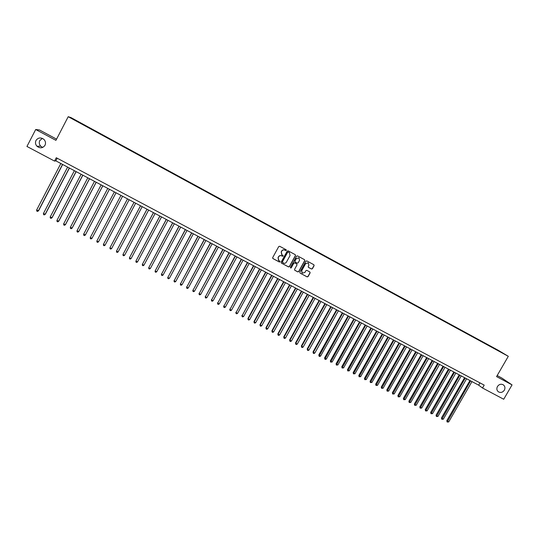 <?xml version="1.0" encoding="UTF-8"?>
<svg xmlns="http://www.w3.org/2000/svg" width="539" height="539" viewBox="0 0 539 539"><rect width="100%" height="100%" fill="white"/><g stroke="black" fill="none" stroke-linecap="round" stroke-linejoin="round"><path stroke-width="0.81" d="M286.317 250.406L286.162 249.766L279.687 246.269L278.744 246.552L272.673 257.635L272.943 258.579L279.391 262.028L280.044 261.826L279.903 261.193L278.831 260.606L278.164 257.716L278.67 256.8C279.445 255.668 280.448 255.358 281.688 255.87L283.177 256.119L283.029 255.479L281.991 254.913L281.297 252.003L281.809 251.08C282.577 249.948 283.581 249.638 284.821 250.157L286.317 250.406M281.722 254.704L281.19 251.908L281.695 250.985C282.47 249.86 283.474 249.55 284.713 250.069L285.542 250.514L286.202 250.312L286.135 249.752M272.747 258.417L279.283 261.927L279.936 261.725L279.896 261.193M278.528 260.357L278.057 257.622L278.562 256.699C279.337 255.574 280.341 255.264 281.58 255.776L282.409 256.227L283.069 256.025L283.015 255.473M497.45 386.51C496.406 388.7 496.749 390.485 498.487 391.873C500.765 392.985 502.712 392.426 504.336 390.189C505.387 387.979 505.03 386.187 503.264 384.799C501 383.714 499.06 384.287 497.45 386.51M35.985 140.477C35.062 142.559 35.399 144.492 36.989 146.264C40.122 148.582 42.797 148.259 45.006 145.281C45.956 143.105 45.572 141.124 43.834 139.332C40.728 137.189 38.107 137.566 35.985 140.477M42.365 138.375L39.765 140.591C38.869 142.606 39.192 144.472 40.735 146.19L42.702 147.423M494.62 348.356L497.315 349.892L494.62 348.356M311.488 269.015L312.418 268.732L314.116 265.653L313.9 264.75L306.826 260.923L305.889 261.213L299.832 272.188L300.041 273.084L307.136 276.891L308.072 276.601L310.12 272.896L309.912 272L306.846 270.349L305.916 270.639L304.899 272.478L302.251 273.158L301.705 270.767L305.687 263.537L308.301 262.837L308.881 265.262L308.22 266.468L308.429 267.371L311.488 269.015L312.283 268.624L313.981 265.552L313.873 264.73M56.568 139.136L39.495 129.973L35.695 129.508L55.935 140.356L68.21 116.693L508.304 356.306L496.574 376.593L512.05 384.893L503.716 399.251L482.526 388.013L484.197 385.122L56.285 157.732L54.547 161.08L55.847 160.858L478.659 385.149L482.526 388.013M35.695 129.508L26.95 146.453L54.547 161.08M295.513 255.614L295.251 254.671L288.136 250.83L287.199 251.12L281.129 262.17L281.338 263.066L288.52 266.92L289.456 266.63L295.513 255.614L295.284 254.691M297.508 255.89L304.582 259.71L304.845 260.647L298.788 271.629L297.851 271.919L294.766 270.261L294.563 269.365L297.016 264.905L296.753 263.975L294.745 262.891L293.809 263.18L291.249 267.829L290.548 268.004L290.406 267.378L296.571 256.18L297.508 255.89M75.009 119.927L78.707 121.902L75.009 119.927M68.21 116.693L70.946 117.576L498.177 350.256L508.304 356.306M491.096 346.873L491.285 346.557L80.823 123.013L80.203 123.155M491.285 346.557L499.107 351.239L80.378 122.885M512.05 384.893L501.89 378.075L497.18 375.548M57.222 158.223L55.847 160.858M479.973 382.879L478.659 385.149M80.628 123.384L80.823 123.013M281.338 263.066L288.405 266.812L289.342 266.529L295.399 255.52M288.331 252.05L287.671 252.252L282.348 261.947L283.413 263.072C284.646 263.584 285.65 263.275 286.418 262.149L290.056 255.526L289.349 252.609L288.217 251.956L287.671 252.252M282.396 262.486L282.241 261.846L287.556 252.158M288.217 251.956L289.093 252.427M294.644 270.154L297.73 271.811L298.667 271.521L304.717 260.546L304.602 259.724M296.8 263.995L294.624 262.796L293.688 263.079L291.249 267.829M290.548 268.004L291.134 267.721M299.569 260.276L298.983 257.844L296.356 258.545L294.948 261.105L295.163 262.008L297.225 263.12L298.161 262.83L299.569 260.276M299.051 257.891L296.356 258.545M295.042 261.907L294.833 261.004L296.234 258.45M308.321 267.277L311.353 268.914M308.355 262.87L305.687 263.537M302.022 272.977L301.577 270.659L305.559 263.443M300.041 273.084L307.008 276.776L307.937 276.494L309.986 272.788L309.891 271.986M60.84 163.506L36.625 210.028L38.572 210.756L62.672 164.476M38.572 210.756L37.454 211.436L38.323 210.904L62.537 164.402M37.454 211.436L36.773 211.086L36.625 210.028M67.618 167.103L43.416 213.518L45.343 214.239L69.43 168.06M43.416 213.518L43.558 214.576L44.238 214.92L45.108 214.387L69.309 168M74.375 170.681L50.181 217.001L52.088 217.709L76.161 171.631M50.181 217.001L50.316 218.046L50.989 218.396L51.872 217.864L76.06 171.577M81.099 174.252L56.925 220.464L58.805 221.165L82.871 175.188M56.925 220.464L57.053 221.509L57.727 221.859L58.603 221.327L82.777 175.141M87.803 177.809L63.636 223.921L65.502 224.608L89.555 178.739M63.636 223.921L63.764 224.958L64.431 225.302L65.313 224.783L89.474 178.692M94.48 181.353L70.333 227.357L72.172 228.037L96.212 182.27M70.333 227.357L70.447 228.395L71.114 228.738L71.997 228.219L96.151 182.236M101.137 184.884L76.996 230.786L78.815 231.453L102.841 185.787M76.996 230.786L77.111 231.817L77.771 232.161L78.66 231.642L102.794 185.76M107.766 188.401L83.639 234.202L85.438 234.863L109.451 189.29M83.639 234.202L83.74 235.226L84.407 235.57L85.297 235.058L109.417 189.277M114.369 191.904L90.256 237.605L92.034 238.251L116.033 192.787M90.256 237.605L90.357 238.629L91.017 238.966L91.906 238.454L116.02 192.773M98.61 241.634L122.596 196.263L98.61 241.634M120.952 195.394L96.852 241L98.496 241.843L97.599 242.355L96.946 242.011L96.852 241M105.058 245.218L104.162 245.723L103.508 245.386L103.421 244.376L127.507 198.871L103.421 244.376L105.058 245.218L129.144 199.74M134.022 202.327L109.963 247.745L111.6 248.58L135.666 203.203M134.043 202.334L109.963 247.745L110.044 248.748L110.697 249.085L111.6 248.58M140.517 205.77L116.485 251.1L118.115 251.935L142.175 206.653M140.551 205.79L116.485 251.1L116.565 252.097L117.212 252.434L118.115 251.935M146.985 209.206L122.986 254.442L124.603 255.27L148.649 210.089M147.032 209.226L122.986 254.442L123.054 255.439L123.7 255.769L124.603 255.27M153.433 212.622L129.461 257.77L131.071 258.599L155.104 213.511M153.494 212.656L129.461 257.77L129.522 258.76L130.168 259.091L131.071 258.599M159.854 216.031L135.909 261.085L137.519 261.914L161.538 216.921M159.935 216.072L135.909 261.085L135.969 262.075L136.61 262.405L137.519 261.914M166.261 219.427L142.336 264.393L143.94 265.215L167.946 220.323M166.349 219.474L142.336 264.393L142.39 265.377L143.03 265.707L143.94 265.215M172.635 222.809L148.744 267.688L150.341 268.51L174.333 223.712M172.736 222.863L148.744 267.688L148.791 268.665L149.431 268.995L150.341 268.51M178.988 226.185L155.124 270.969L156.714 271.784L180.693 227.087M179.103 226.245L155.124 270.969L155.165 271.939L155.805 272.269L156.714 271.784M185.322 229.54L161.484 274.236L163.068 275.052L187.033 230.449M185.45 229.607L161.484 274.236L161.518 275.207L161.464 273.967M163.068 275.052L162.151 275.53L161.518 275.207M191.635 232.888L167.818 277.497L169.401 278.306L193.353 233.798M191.776 232.963L167.818 277.497L167.851 278.461L167.791 277.214M169.401 278.306L168.485 278.784L167.851 278.461M197.921 236.223L174.131 280.745L175.707 281.553L199.646 237.14M198.076 236.304L174.131 280.745L174.158 281.702L174.09 280.455M175.707 281.553L174.791 282.025L174.158 281.702M204.18 239.545L180.424 283.979L181.993 284.787L205.918 240.468M204.348 239.633L180.424 283.979L180.444 284.936L180.363 283.689M181.993 284.787L181.07 285.259L180.444 284.936M210.426 242.853L186.689 287.199L188.252 288.008L212.164 243.783M210.608 242.954L186.689 287.199L186.71 288.156L186.622 286.903M188.252 288.008L187.329 288.473L186.71 288.156M216.644 246.155L192.935 290.413L194.498 291.215L218.389 247.084M216.84 246.256L192.935 290.413L192.949 291.363L192.854 290.11M194.498 291.215L193.568 291.68L192.949 291.363M222.843 249.442L199.161 293.614L200.717 294.415L224.595 250.372M223.045 249.55L199.161 293.614L199.167 294.557L199.066 293.304M200.717 294.415L199.787 294.873L199.167 294.557M229.014 252.717L205.366 296.807L206.909 297.602L230.78 253.653M229.237 252.838L205.366 296.807L205.366 297.744L205.258 296.49M206.909 297.602L205.979 298.06L205.366 297.744M235.172 255.985L211.544 299.98L213.087 300.775L236.938 256.921M235.402 256.106L211.544 299.98L211.537 300.917L211.423 299.657M213.087 300.775L212.157 301.234L211.537 300.917M241.304 259.239L217.702 303.147L219.238 303.935L243.076 260.175M241.546 259.367L217.702 303.147L217.689 304.077L217.567 302.824M219.238 303.935L218.302 304.394L217.689 304.077M247.414 262.48L223.84 306.307L225.369 307.089L249.193 263.423M247.671 262.614L223.84 306.307L223.82 307.23L223.692 305.97M225.369 307.089L224.433 307.547L223.82 307.23M253.498 265.707L229.951 309.447L231.48 310.235L255.291 266.657M253.768 265.848L229.951 309.447L229.931 310.37L229.796 309.11M231.48 310.235L230.544 310.686L229.931 310.37M259.569 268.927L236.048 312.58L237.564 313.361L261.361 269.877M259.845 269.076L236.048 312.58L236.021 313.503L235.873 312.236M237.564 313.361L236.628 313.813L236.021 313.503M265.612 272.134L242.119 315.706L243.635 316.487L267.418 273.091M265.902 272.289L242.119 315.706L242.085 316.615L241.937 315.355M243.635 316.487L242.691 316.932L242.085 316.615M271.636 275.328L247.974 318.461L248.169 318.818L249.678 319.593L273.448 276.291M271.939 275.49L248.169 318.818L248.135 319.728L247.974 318.461M249.678 319.593L248.735 320.038L248.135 319.728M277.639 278.515L253.99 321.554L254.199 321.918L255.702 322.693L279.458 279.478M277.956 278.683L254.199 321.918L254.159 322.821L253.99 321.554M255.702 322.693L254.758 323.13L254.159 322.821M283.622 281.688L259.987 324.64L260.209 325.01L261.705 325.778L285.448 282.652M283.952 281.863L260.209 325.01L260.162 325.906L259.987 324.64M261.705 325.778L260.761 326.216L260.162 325.906M289.584 284.848L265.963 327.712L266.192 328.089L267.688 328.857L291.41 285.818M289.921 285.03L266.192 328.089L266.145 328.985L265.963 327.712M267.688 328.857L266.738 329.289L266.145 328.985M295.527 288.001L271.919 330.778L272.161 331.155L273.65 331.923L297.36 288.971M295.877 288.19L272.161 331.155L272.107 332.044L271.919 330.778M273.65 331.923L272.7 332.354L272.107 332.044M301.442 291.141L277.854 333.83L278.104 334.214L279.586 334.975L303.289 292.118M301.806 291.336L278.104 334.214L278.043 335.103L277.854 333.83M279.586 334.975L278.636 335.406L278.043 335.103M307.345 294.274L283.763 336.868L284.033 337.259L285.508 338.02L309.191 295.251M307.715 294.469L284.033 337.259L283.965 338.142L283.763 336.868M285.508 338.02L284.558 338.445L283.965 338.142M313.22 297.387L289.659 339.9L289.935 340.298L291.41 341.052L315.079 298.37M313.61 297.595L289.935 340.298L289.867 341.18L289.659 339.9M291.41 341.052L290.454 341.477L289.867 341.18M319.081 300.499L295.534 342.919L295.823 343.323L297.285 344.077L320.941 301.483M319.479 300.708L295.823 343.323L295.749 344.199L295.534 342.919M297.285 344.077L296.335 344.502L295.749 344.199M324.923 303.592L301.389 345.93L301.685 346.341L303.147 347.089L326.789 304.582M325.327 303.807L301.685 346.341L301.604 347.21L301.389 345.93M303.147 347.089L302.19 347.514L301.604 347.21M330.737 306.678L307.217 348.928L307.526 349.346L308.988 350.094L332.61 307.675M331.155 306.9L307.526 349.346L307.446 350.215L307.217 348.928M308.988 350.094L308.025 350.512L307.446 350.215M336.538 309.757L313.031 351.92L313.354 352.338L314.803 353.085L338.418 310.754M336.963 309.986L313.354 352.338L313.267 353.207L313.031 351.92M314.803 353.085L313.846 353.503L313.267 353.207M342.312 312.822L318.825 354.898L319.155 355.322L320.604 356.07L344.199 313.819M342.757 313.058L319.061 356.185L318.825 354.898M320.604 356.07L319.64 356.481L319.061 356.185M348.073 315.874L324.599 357.869L324.943 358.3L326.385 359.041L349.966 316.878M348.524 316.117L324.842 359.156L324.599 357.869M326.385 359.041L325.421 359.452L324.842 359.156M353.813 318.92L330.353 360.827L330.703 361.265L332.145 362.006L355.706 319.93M354.271 319.169L330.602 362.114L330.353 360.827M332.145 362.006L330.602 362.114M359.533 321.951L336.087 363.778L336.451 364.216L337.886 364.957L361.433 322.962M360.005 322.207L336.343 365.065L336.087 363.778M337.886 364.957L336.343 365.065M365.226 324.977L341.8 366.715L342.177 367.16L343.606 367.894L367.14 325.987M365.711 325.233L342.063 368.009L341.8 366.715M343.606 367.894L342.063 368.009M370.906 327.988L347.493 369.646L347.877 370.098L349.306 370.825L372.826 329.006M371.405 328.251L347.763 370.94L347.493 369.646M349.306 370.825L347.763 370.94M376.572 330.993L353.166 372.564L353.564 373.022L354.985 373.749L378.493 332.011M377.078 331.263L353.449 373.857L353.166 372.564M354.985 373.749L353.449 373.857M382.212 333.985L358.826 375.474L359.237 375.932L360.645 376.66L384.139 335.009M382.73 334.261L359.109 376.768L358.826 375.474M360.645 376.66L359.109 376.768M387.831 336.969L364.465 378.378L364.883 378.836L366.291 379.564L389.764 337.993M388.363 337.246L364.755 379.672L364.465 378.378M366.291 379.564L364.755 379.672M393.436 339.941L370.084 381.262L370.509 381.733L371.917 382.454L395.377 340.971M393.975 340.224L370.381 382.562L370.084 381.262M371.917 382.454L370.381 382.562M399.022 342.905L375.683 384.145L376.121 384.617L377.522 385.338L400.962 343.936M399.567 343.195L375.986 385.439L375.683 384.145M377.522 385.338L375.986 385.439M404.587 345.856L381.262 387.015L381.713 387.494L383.108 388.208L406.534 346.887M405.146 346.153L381.572 388.316L381.262 387.015M383.108 388.208L381.572 388.316M410.132 348.8L386.82 389.879L387.285 390.357L388.673 391.071L412.086 349.838M410.698 349.097L387.137 391.173L386.82 389.879M388.673 391.071L387.137 391.173M415.663 351.731L392.365 392.729L392.837 393.214L394.225 393.928L417.624 352.769M416.236 352.034L392.688 394.029L392.365 392.729M394.225 393.928L392.688 394.029M421.175 354.655L397.89 395.572L398.368 396.064L399.749 396.771L423.135 355.7M421.761 354.965L398.22 396.872L397.89 395.572M399.749 396.771L398.22 396.872M426.666 357.566L403.394 398.402L403.886 398.9L405.261 399.608L428.633 358.61M427.259 357.883L403.731 399.702L403.394 398.402M405.261 399.608L403.731 399.702M432.137 360.47L408.885 401.225L409.384 401.723L410.758 402.431L434.111 361.521M432.743 360.793L409.222 402.525L408.885 401.225M410.758 402.431L409.222 402.525M437.587 363.367L414.356 404.034L414.862 404.546L416.229 405.247L439.568 364.411M438.207 363.69L414.7 405.341L414.356 404.034M416.229 405.247L414.7 405.341M443.024 366.25L419.807 406.844L420.326 407.349L421.687 408.05L445.012 367.302M443.651 366.581L420.157 408.144L419.807 406.844M421.687 408.05L420.157 408.144M448.448 369.121L425.237 409.633L425.77 410.152L427.131 410.853L450.436 370.178M449.081 369.458L425.594 410.94L425.237 409.633M427.131 410.853L425.594 410.94M453.845 371.984L430.654 412.423L431.193 412.941L432.547 413.635L455.839 373.042M454.492 372.328L431.018 413.73L430.654 412.423M432.547 413.635L431.018 413.73M459.228 374.841L436.051 415.198L436.603 415.724L437.951 416.418L461.229 375.905M459.882 375.191L436.422 416.506L436.051 415.198M437.951 416.418L436.422 416.506M464.591 377.691L441.434 417.968L441.993 418.493L443.334 419.187L466.599 378.749M465.258 378.041L441.805 419.275L441.434 417.968M443.334 419.187L441.805 419.275M469.941 380.527L446.797 420.723L447.363 421.255L448.704 421.943L471.948 381.592M470.614 380.884L447.175 422.03L446.797 420.723M448.704 421.943L447.175 422.03M40.735 146.19L36.989 146.264"/></g></svg>
